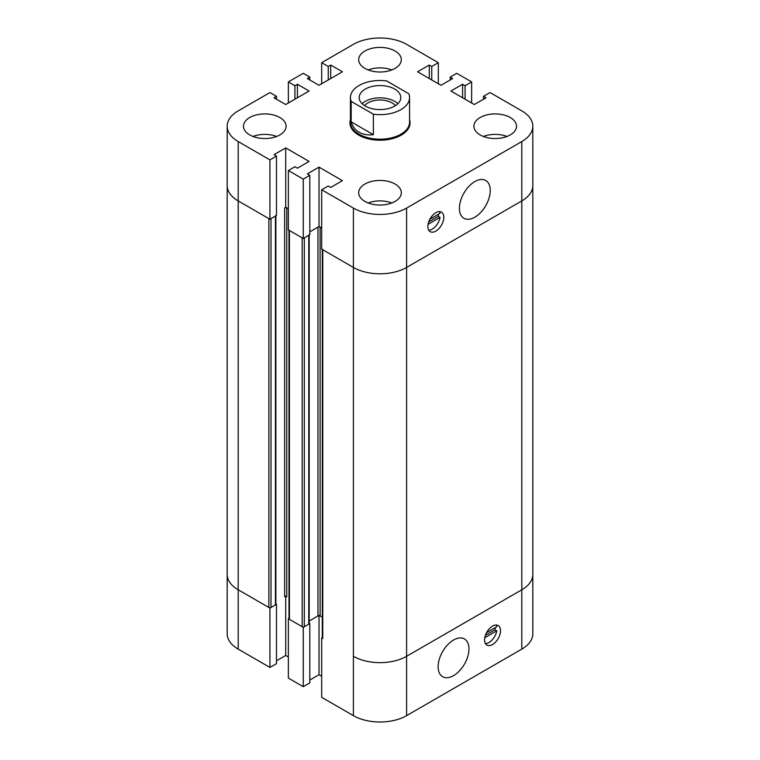 <?xml version="1.0" encoding="UTF-8"?>
<svg xmlns="http://www.w3.org/2000/svg" width="760" height="760" viewBox="0 0 760 760"><rect width="100%" height="100%" fill="white"/><g stroke="black" fill="none" stroke-linecap="round" stroke-linejoin="round"><path stroke-width="1.14" d="M438.13 666.729A21.802 12.587 -60 0 1 447.649 644.784A21.802 12.587 -60 0 1 464.455 638.942A21.802 12.587 -60 0 1 464.455 664.116A21.802 12.587 -60 0 1 442.652 676.713A21.802 12.587 -60 0 1 438.13 666.729M486.6 632.605L496.783 626.734A11.276 6.517 120 0 0 496.128 625.014M485.421 643.568A11.276 6.517 120 0 0 496.783 630.828L484.776 637.754M496.783 630.828L495.007 629.803A11.276 6.517 120 0 0 495.206 627.636M485.402 635.341L495.007 629.803M322.306 637.611L321.689 637.972L321.689 697.328L353.409 715.644A37.601 21.707 0 0 0 406.59 715.644L521.797 649.125A37.601 21.707 0 0 0 532.808 633.783L532.808 574.427A37.601 21.707 0 0 1 521.797 589.779A37.601 21.707 -0 0 0 532.808 574.427L532.808 185.573A37.601 21.707 180 0 1 521.797 200.925L406.59 267.434L521.797 200.925L521.797 649.125M322.306 249.119A1.501 0.864 -0 0 0 322.753 249.736L353.409 267.434A37.601 21.707 -0 0 0 406.59 267.434L406.59 656.288L521.797 589.779L406.59 656.288A37.601 21.707 180 0 1 353.409 656.288A37.601 21.707 0 0 0 406.59 656.288L406.59 715.644M484.776 641.848A11.276 6.517 -60 0 1 488.689 629.48A11.276 6.517 -60 0 1 498.189 625.547A11.276 6.517 -60 0 1 498.189 638.571A11.276 6.517 -60 0 1 486.903 645.078A11.276 6.517 -60 0 1 484.776 641.848M288.99 618.374L288.363 618.735L288.363 678.091L303.259 686.679L309.814 682.898L309.814 623.542L309.187 623.181M288.363 618.735L303.259 627.332L303.259 686.679M303.259 627.332L309.814 623.542M309.814 680.029L319.029 674.709L321.689 676.248M319.029 615.714L319.029 674.709M309.187 621.043L319.029 615.362L322.306 617.253L320.093 615.97A1.501 0.864 -0 0 0 317.965 615.97L309.187 621.043M285.712 596.125L286.767 596.733A1.501 0.864 -0 0 0 284.648 596.733L285.712 596.125M285.712 596.476L285.712 655.471L288.363 657.01M288.363 102.989L288.363 81.909L303.259 73.321L309.814 77.102L307.334 78.537L319.029 85.291L342.427 71.782L330.724 65.028L328.244 66.462L321.689 62.671L353.409 44.355A37.601 21.707 180 0 1 406.59 44.355L438.311 62.671L431.756 66.462L429.276 65.028L417.572 71.782L440.971 85.291L452.666 78.537L450.186 77.102L456.741 73.321L471.637 81.909L465.072 85.699L462.593 84.265L450.898 91.019L474.287 104.528L485.991 97.774L483.512 96.339L490.067 92.558L521.797 110.874A37.601 21.707 180 0 1 532.808 126.217A37.601 21.707 180 0 1 521.797 141.569L406.59 208.088A37.601 21.707 180 0 1 353.409 208.088L321.689 189.762L328.244 185.982L330.724 187.416L342.427 180.661L319.029 167.152L307.334 173.907L309.814 175.341L303.259 179.123L288.363 170.525L294.927 166.744L297.407 168.178L309.101 161.424L285.712 147.915L274.008 154.669L276.488 156.104L269.933 159.885L238.203 141.569A37.601 21.707 180 0 1 227.192 126.217L227.192 185.573A37.601 21.707 -0 0 0 238.203 200.925A37.601 21.707 180 0 1 227.192 185.573L227.192 574.427A37.601 21.707 0 0 0 238.203 589.779A37.601 21.707 180 0 1 227.192 574.427L227.192 633.783A37.601 21.707 0 0 0 238.203 649.125L269.933 667.442L276.488 663.66L276.488 604.304L275.87 603.943M275.87 215.811L275.87 604.304A1.501 0.864 180 0 1 275.424 604.922L270.997 607.477A1.501 0.864 180 0 1 268.869 607.477L238.203 589.779L269.933 608.095L269.933 667.442M269.933 608.095L276.488 604.304M276.488 660.792L285.712 655.471M321.689 637.972L322.753 638.59A1.501 0.864 180 0 1 322.306 637.972L322.306 249.48M288.99 229.881A1.501 0.864 -0 0 0 289.427 230.498L302.195 237.861L302.195 626.715L289.427 619.352A1.501 0.864 180 0 1 288.99 618.735L288.99 230.242M309.187 235.049L309.187 623.542A1.501 0.864 180 0 1 308.75 624.159L304.323 626.715A1.501 0.864 180 0 1 302.195 626.715M304.323 626.715L304.323 237.861L308.75 235.305A1.501 0.864 -0 0 0 309.187 234.688M309.814 231.828L317.965 227.116A1.501 0.864 180 0 1 320.093 227.116L321.689 228.038L319.029 226.508L309.814 231.828M285.712 207.261L284.648 207.879A1.501 0.864 180 0 1 286.767 207.879L288.363 208.8L285.712 207.261L285.712 147.915M270.997 607.477L270.997 218.623L275.424 216.068A1.501 0.864 -0 0 0 275.87 215.45M276.488 156.104L276.488 215.45L269.933 219.241L238.203 200.925L268.869 218.623L268.869 607.477M409.573 97.565A29.573 17.081 180 0 0 408.823 93.746L386.622 80.921A29.573 17.081 180 0 0 350.426 97.565L350.426 122.132A29.573 17.081 180 0 0 359.081 134.207A29.573 17.081 180 0 0 391.315 137.902A29.573 17.081 180 0 0 409.573 122.132L409.573 97.565A29.573 17.081 180 0 1 373.378 114.209L373.378 134.681C367.878 135.327 363.109 134.511 359.081 132.24C355.11 129.893 352.478 126.435 351.177 121.856L373.378 134.681M351.177 121.856L351.177 101.394L373.378 114.209M351.177 101.394A29.573 17.081 180 0 1 350.426 97.565M409.573 119.681A30.077 17.366 180 0 1 410.077 122.835A30.077 17.366 180 0 1 391.514 138.88A30.077 17.366 180 0 1 358.729 135.118A30.077 17.366 180 0 1 349.923 122.835A30.077 17.366 180 0 1 350.426 119.681M364.591 105.64A17.043 9.842 180 0 1 380 100.006A17.043 9.842 180 0 1 395.409 105.64M362.121 103.712A20.805 12.008 180 0 1 397.879 103.712M365.284 106.058A20.805 12.008 180 0 1 359.195 97.565A20.805 12.008 180 0 1 380 85.557A20.805 12.008 180 0 1 400.805 97.565A20.805 12.008 180 0 1 387.961 108.661A20.805 12.008 180 0 1 365.284 106.058M490.247 190.484A21.802 12.587 -60 0 1 480.728 212.429A21.802 12.587 -60 0 1 463.923 218.272A21.802 12.587 -60 0 1 463.923 193.087A21.802 12.587 -60 0 1 485.726 180.5A21.802 12.587 -60 0 1 490.247 190.484M428.706 230.147A11.276 6.517 120 0 0 440.059 217.407L428.051 224.343M440.059 217.407L438.292 216.381A11.276 6.517 120 0 0 438.491 214.225M428.688 221.929L438.292 216.381M429.884 219.193L440.059 213.313A11.276 6.517 120 0 0 439.413 211.603M443.602 215.365A11.276 6.517 -60 0 1 439.688 227.734A11.276 6.517 -60 0 1 430.188 231.667A11.276 6.517 -60 0 1 430.188 218.642A11.276 6.517 -60 0 1 441.474 212.135A11.276 6.517 -60 0 1 443.602 215.365M249.726 134.919A21.308 12.302 180 0 1 243.485 126.217A21.308 12.302 180 0 1 264.793 113.924A21.308 12.302 180 0 1 286.102 126.217A21.308 12.302 180 0 1 272.945 137.589A21.308 12.302 180 0 1 249.726 134.919M276.621 136.458A21.308 12.302 -0 0 0 252.966 136.458M480.139 134.919A21.308 12.302 180 0 1 473.898 126.217A21.308 12.302 180 0 1 495.206 113.924A21.308 12.302 180 0 1 516.515 126.217A21.308 12.302 180 0 1 503.358 137.589A21.308 12.302 180 0 1 480.139 134.919M507.034 136.458A21.308 12.302 -0 0 0 483.379 136.458M364.933 68.41A21.308 12.302 180 0 1 358.691 59.707A21.308 12.302 180 0 1 380 47.405A21.308 12.302 180 0 1 401.308 59.707A21.308 12.302 180 0 1 388.151 71.07A21.308 12.302 180 0 1 364.933 68.41M391.827 69.939A21.308 12.302 -0 0 0 368.173 69.939M364.933 201.428A21.308 12.302 180 0 1 358.691 192.736A21.308 12.302 180 0 1 380 180.434A21.308 12.302 180 0 1 401.308 192.736A21.308 12.302 180 0 1 388.151 204.098A21.308 12.302 180 0 1 364.933 201.428M391.827 202.968A21.308 12.302 -0 0 0 368.173 202.968M303.259 179.123L303.259 238.478L309.814 234.688L309.814 175.341M303.259 238.478L288.363 229.881L288.363 170.525M319.029 167.152L319.029 226.508M450.186 79.971L450.186 77.102M471.637 102.989L471.637 81.909M465.072 99.209L465.072 85.699M462.593 97.774L462.593 84.265M309.814 79.971L309.814 77.102M227.192 126.217A37.601 21.707 180 0 1 238.203 110.874L269.933 92.558L276.488 96.339L274.008 97.774L285.712 104.528L309.101 91.019L297.407 84.265L294.927 85.699L288.363 81.909M297.407 97.774L297.407 84.265M294.927 99.209L294.927 85.699M438.311 83.752L438.311 62.671M431.756 79.971L431.756 66.462M429.276 78.537L429.276 65.028M483.512 99.209L483.512 96.339M532.808 126.217L532.808 185.573A37.601 21.707 180 0 1 521.797 200.925L521.797 141.569M406.59 208.088L406.59 267.434A37.601 21.707 180 0 1 353.409 267.434L321.689 249.119L321.689 189.762M269.933 219.241L269.933 159.885M276.488 99.209L276.488 96.339M330.724 78.537L330.724 65.028M328.244 79.971L328.244 66.462M321.689 83.752L321.689 62.671M238.203 141.569L238.203 649.125M353.409 208.088L353.409 715.644M289.427 230.498L289.427 619.352M308.75 235.305L308.75 624.159M317.965 227.116L317.965 615.97M320.093 227.116L320.093 615.97M286.767 207.879L286.767 596.733M322.753 249.736L322.753 638.59M284.648 207.879L284.648 596.733M275.424 216.068L275.424 604.922"/></g></svg>
